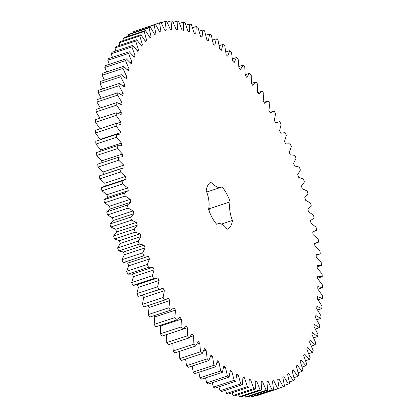 <?xml version="1.0" encoding="UTF-8"?>
<svg xmlns="http://www.w3.org/2000/svg" width="418" height="418" viewBox="0 0 418 418"><rect width="100%" height="100%" fill="white"/><g stroke="black" fill="none" stroke-linecap="round" stroke-linejoin="round"><path stroke-width="0.63" d="M320.298 253.878L315.987 254.473L316.274 257.148L321.228 262.551L321.484 265.435L317.011 265.44L317.199 268.058L322.085 273.921L322.231 276.732L317.623 276.152L317.706 278.701L322.503 284.998L322.539 287.725L317.805 286.56L317.79 289.026L322.477 295.73L322.403 298.368L317.57 296.623L317.45 299.001L322.012 306.08L321.829 308.615L316.917 306.295L316.692 308.573L321.108 315.998L320.81 318.417L315.841 315.533L315.517 317.701L319.765 325.444L319.362 327.738L314.352 324.305L313.934 326.353L317.993 334.379L317.487 336.537L312.46 332.566L311.943 334.484L315.804 342.76L315.188 344.772L310.166 340.283L309.555 342.065L313.197 350.55L312.476 352.416L307.486 347.426L306.781 349.061L310.187 357.724L309.372 359.428L304.429 353.957L303.63 355.446L306.791 364.245L305.877 365.781L301.002 359.856L300.124 361.183L303.019 370.087L302.015 371.445L297.229 365.092L296.268 366.257L298.891 375.228L297.799 376.404L293.123 369.648L292.083 370.646L294.418 379.638L293.243 380.631L288.702 373.499L287.589 374.324L289.627 383.306L288.373 384.105L283.984 376.634L282.798 377.282L284.533 386.211L283.211 386.817L278.989 379.032L277.74 379.502L279.161 388.338L277.771 388.75L273.738 380.693L272.431 380.981L273.534 389.691L272.081 389.905L268.251 381.597L266.893 381.707L267.677 390.25L266.167 390.266L262.556 381.754L261.151 381.676L261.605 390.02L260.053 389.837L256.678 381.153L255.231 380.892L255.361 389.001L253.763 388.62L250.638 379.8L249.159 379.361L248.956 387.193L247.325 386.619L244.467 377.705L242.957 377.083L242.43 384.612L240.773 383.839L238.187 374.868L236.656 374.073L235.799 381.258L234.122 380.302L231.828 371.309L230.276 370.338L229.101 377.156L227.413 376.012L225.412 367.035L223.855 365.902L222.36 372.323L220.667 370.991L218.969 362.077L217.412 360.776L215.61 366.769L213.911 365.264L212.532 356.444L210.98 354.986L208.869 360.53L207.187 358.858L206.121 350.169L204.58 348.555L202.181 353.623L200.509 351.789L199.773 343.272L198.247 341.511L195.561 346.088L193.915 344.098L193.503 335.785L192.003 333.888L189.046 337.948L187.426 335.811L187.342 327.743L185.874 325.716L182.656 329.238L181.078 326.965L181.323 319.174L179.886 317.027L176.427 320.005L174.891 317.602L175.466 310.119L174.076 307.862L170.382 310.276L168.893 307.763L169.792 300.62L168.454 298.259L164.546 300.103L163.114 297.48L164.337 290.714L163.051 288.258L158.944 289.522L157.576 286.805L159.112 280.441L157.884 277.907L153.599 278.581L152.304 275.786L154.148 269.85L152.988 267.243L148.536 267.332L147.314 264.463L149.461 258.982L148.374 256.312L143.782 255.816L142.637 252.885L145.077 247.884L144.064 245.167L139.346 244.086L138.285 241.108L141.007 236.604L140.072 233.855L135.254 232.189L134.282 229.179L137.276 225.197L136.425 222.418L131.524 220.181L130.641 217.151L133.891 213.702L133.128 210.912L128.164 208.107L127.385 205.071L130.876 202.171L130.207 199.381L125.201 196.026L124.517 192.991L128.242 190.655L127.662 187.881L122.636 183.983L122.061 180.968L125.996 179.207L125.51 176.448L120.488 172.033L120.018 169.05L124.146 167.869L123.765 165.147L118.764 160.225L118.398 157.288L122.709 156.693L122.422 154.017L117.468 148.615L117.212 145.73L121.685 145.725L121.497 143.108L116.612 137.245L116.465 134.434L121.079 135.014L120.995 132.464L116.194 126.173L116.157 123.441L120.891 124.606L120.906 122.14L116.22 115.436L116.293 112.797L121.126 114.542L121.246 112.165L116.685 105.085L116.873 102.551L121.784 104.871L122.004 102.593L117.589 95.168L117.886 92.749L122.855 95.633L123.179 93.465L118.931 85.721L119.334 83.428L124.345 86.86L124.763 84.812L120.703 76.787L121.215 74.629L126.236 78.6L126.753 76.682L122.892 68.406L123.509 66.394L128.53 70.882L129.141 69.101L125.499 60.615L126.22 58.75L131.21 63.74L131.916 62.104L128.509 53.441L129.324 51.738L134.272 57.209L135.066 55.719L131.905 46.92L132.819 45.384L137.694 51.309L138.572 49.982L135.678 41.079L136.681 39.72L141.467 46.074L142.428 44.909L139.805 35.938L140.897 34.762L145.574 41.518L146.613 40.52L144.278 31.528L145.454 30.535L149.994 37.667L151.112 36.841L149.069 27.86L150.323 27.06L154.712 34.532L155.898 33.884L154.164 24.96L155.486 24.348L159.707 32.134L160.956 31.663L159.535 22.828L160.925 22.415L164.964 30.472L166.27 30.185L165.162 21.475L166.615 21.261L170.445 29.568L171.803 29.459L171.025 20.916L172.529 20.9L176.14 29.412L177.546 29.49L177.091 21.146L178.643 21.328L182.018 30.012L183.465 30.274L183.34 22.164L184.934 22.546L188.058 31.366L189.537 31.805L189.741 23.972L191.371 24.547L194.229 33.461L195.739 34.083L196.267 26.553L197.928 27.327L200.509 36.298L202.04 37.092L202.897 29.908L204.574 30.864L206.868 39.856L208.42 40.828L209.596 34.01L211.283 35.154L213.284 44.13L214.842 45.264L216.336 38.843L218.034 40.175L219.727 49.089L221.284 50.39L223.087 44.397L224.785 45.902L226.164 54.721L227.716 56.179L229.827 50.635L231.509 52.307L232.575 60.997L234.117 62.611L236.515 57.543L238.187 59.377L238.924 67.894L240.449 69.654L243.135 65.077L244.786 67.068L245.194 75.381L246.698 77.278L249.65 73.218L251.27 75.355L251.354 83.422L252.822 85.45L256.041 81.928L257.619 84.201L257.373 91.991L258.81 94.139L262.269 91.161L263.805 93.564L263.236 101.046L264.625 103.303L268.314 100.89L269.803 103.403L268.905 110.545L270.242 112.907L274.151 111.063L275.582 113.686L274.36 120.452L275.65 122.908L279.752 121.643L281.121 124.36L279.585 130.724L280.812 133.258L285.097 132.584L286.398 135.38L284.548 141.315L285.708 143.923L290.16 143.834L291.383 146.702L289.235 152.183L290.322 154.853L294.915 155.35L296.064 158.281L293.619 163.281L294.638 165.998L299.351 167.08L300.411 170.058L297.689 174.562L298.624 177.31L303.442 178.977L304.414 181.987L301.425 185.968L302.271 188.748L307.173 190.984L308.056 194.015L304.806 197.463L305.568 200.253L310.532 203.059L311.316 206.095L307.82 208.995L308.494 211.785L313.495 215.145L314.179 218.175L310.454 220.511L311.034 223.285L316.06 227.183L316.64 230.198L312.701 231.959L313.186 234.717L318.208 239.133L318.678 242.116L314.55 243.297L314.937 246.019L319.932 250.941L320.298 253.878L316.076 255.273M143.849 306.937L165.011 299.957L143.849 306.937L142.418 304.314L143.64 297.548L142.35 295.092M157.884 277.907L137.052 284.789L132.903 285.416L131.602 282.62L133.452 276.685L132.292 274.077L127.84 274.166L126.617 271.298L128.765 265.817L127.678 263.147L123.085 262.65L121.936 259.719L124.381 254.719L123.362 252.002L118.649 250.92L117.589 247.942L120.311 243.438L119.376 240.69L114.558 239.023L113.586 236.013L116.575 232.032L115.729 229.252L110.827 227.016L109.944 223.985L113.194 220.537L112.432 217.747L107.468 214.941L106.684 211.905L110.18 209.005L109.506 206.215L104.505 202.855L103.821 199.825L107.546 197.489L106.966 194.715L101.94 190.817L101.36 187.802L104.516 186.266L125.212 179.432M269.976 112.437L274.151 111.063M216.613 224.194L217.862 223.782A19.228 8.82 -108.3 0 0 216.749 224.351A24.918 11.432 -108.3 0 1 208.545 209.319A19.228 8.82 -108.3 0 0 206.231 190.728A24.918 11.432 -108.3 0 1 211.466 181.945A19.228 8.82 -108.3 0 0 220.835 187.384A19.228 8.82 -108.3 0 0 221.953 186.815A24.918 11.432 -108.3 0 1 230.151 201.847L209.455 208.681A19.228 8.82 -108.3 0 0 209.057 210.787M217.862 223.782A19.228 8.82 -108.3 0 1 227.23 229.221A24.918 11.432 -108.3 0 0 232.465 220.438A19.228 8.82 -108.3 0 1 230.151 201.847M279.161 388.338L258.465 395.172L257.075 395.585L256.861 395.193M273.534 389.691L252.838 396.525L251.385 396.739L250.91 395.783M267.677 390.25L246.975 397.084L245.47 397.1L244.776 395.58M261.605 390.02L240.909 396.854L239.357 396.672L238.479 394.571M255.361 389.001L234.66 395.836L233.066 395.454L232.047 392.779M248.956 387.193L228.259 394.028L226.629 393.453L225.511 390.198M242.43 384.612L221.733 391.447L220.072 390.673L218.891 386.843M235.799 381.258L215.103 388.092L213.426 387.136L212.219 382.731M229.101 377.156L208.404 383.99L206.717 382.846L205.525 377.882M222.36 372.323L201.664 379.157L199.966 377.825L198.837 372.307M215.61 366.769L194.913 373.603L193.215 372.098L192.191 366.037M208.869 360.53L188.173 367.365L186.491 365.693L185.618 359.093M202.181 353.623L181.485 360.457L179.813 358.623L179.144 351.507M195.561 346.088L174.865 352.923L173.214 350.932L172.806 343.309M189.046 337.948L168.349 344.782L166.73 342.645L166.62 334.536M182.656 329.238L161.959 336.072L160.381 333.799L160.627 326.009L160.193 325.366M176.427 320.005L155.731 326.839L154.195 324.436L154.764 316.954L153.986 315.689M170.382 310.276L149.686 317.11L148.197 314.597L149.095 307.455L148.024 305.563M161.379 288.953L138.248 296.357L136.879 293.64L138.415 287.276L137.188 284.742M105.299 186.041L104.813 183.283L99.792 178.867L99.322 175.884L121.581 168.433M103.45 174.703L103.063 171.981L98.068 167.059L97.702 164.122L118.398 157.288M101.924 162.727L101.726 160.852L96.772 155.449L96.516 152.565L117.212 145.73M100.884 151.123L100.801 149.942L95.915 144.079L95.769 141.268L116.465 134.434M100.31 139.769L95.497 133.002L95.461 130.275L116.157 123.441M100.21 128.974L95.523 122.27L95.597 119.632L116.293 112.797M99.975 118.184L95.988 111.919L96.171 109.385L116.873 102.551M100.388 107.996L96.892 102.002L97.19 99.583L117.886 92.749M101.271 98.235L98.235 92.556L98.638 90.262L119.334 83.428M102.614 88.95L100.007 83.621L100.513 81.463L121.215 74.629M104.411 80.178L102.196 75.24L102.812 73.228L123.509 66.394M106.653 71.959L104.803 67.45L105.524 65.584L126.22 58.75M109.323 64.33L107.813 60.276L108.628 58.572L129.324 51.738M112.411 57.323L111.209 53.755L112.123 52.219L132.819 45.384M115.901 50.97L114.981 47.913L115.985 46.555L136.681 39.72M119.783 45.301L119.109 42.772L120.201 41.596L140.897 34.762M124.036 40.332L123.582 38.362L124.757 37.369L145.454 30.535M128.645 36.084L128.373 34.694L129.627 33.895L150.323 27.06M133.593 32.583L133.467 31.789L134.789 31.183L155.486 24.348M138.86 29.84L159.535 22.828M208.943 207.213A24.918 11.432 -108.3 0 1 209.455 208.681M321.484 265.435L317.116 266.877M322.231 276.732L317.69 278.231M322.539 287.725L317.952 289.24M322.403 298.368L318.025 299.816M321.829 308.615L317.612 310.004M320.81 318.417L316.729 319.765M319.362 327.738L315.386 329.05M317.487 336.537L313.589 337.822M315.188 344.772L311.347 346.041M312.476 352.416L308.677 353.67M309.372 359.428L305.589 360.677M305.877 365.781L302.099 367.03M268.314 100.89L264.014 102.311M302.015 371.445L298.217 372.699M262.269 91.161L257.807 92.634M297.799 376.404L293.964 377.668M256.041 81.928L251.38 83.464M293.243 380.631L289.355 381.916M249.65 73.218L245.194 74.691M288.373 384.105L284.407 385.417M243.135 65.077L238.856 66.493M283.211 386.817L279.14 388.16M236.515 57.543L232.382 58.907M277.771 388.75L257.075 395.585M273.738 380.693L272.452 381.117M229.827 50.635L225.809 51.963M272.081 389.905L251.385 396.739M268.251 381.597L266.935 382.031M223.087 44.397L219.163 45.693M266.167 390.266L245.47 397.1M262.556 381.754L261.203 382.198M216.336 38.843L212.475 40.118M260.053 389.837L239.357 396.672M256.678 381.153L255.273 381.618M209.596 34.01L205.781 35.269M253.763 388.62L233.066 395.454M250.638 379.8L249.175 380.286M202.897 29.908L199.109 31.157M247.325 386.619L226.629 393.453M244.467 377.705L242.931 378.212M196.267 26.553L192.489 27.802M240.773 383.839L220.072 390.673M238.187 374.868L236.562 375.406M189.741 23.972L185.953 25.221M234.122 380.302L213.426 387.136M231.828 371.309L230.088 371.879M183.34 22.164L179.521 23.429M227.413 376.012L206.717 382.846M225.412 367.035L223.541 367.657M177.091 21.146L173.224 22.42M220.667 370.991L199.966 377.825M218.969 362.077L216.932 362.751M171.025 20.916L167.09 22.217M213.911 365.264L193.215 372.098M212.532 356.444L210.27 357.191M165.162 21.475L161.139 22.807M207.187 358.858L186.491 365.693M206.121 350.169L203.566 351.01M200.509 351.789L179.813 358.623M160.956 31.663L159.686 32.081M199.773 343.272L196.8 344.254M154.164 24.96L133.467 31.789M193.915 344.098L173.214 350.932M155.898 33.884L154.597 34.313M193.503 335.785L189.892 336.976M149.069 27.86L128.373 34.694M187.426 335.811L166.73 342.645M151.112 36.841L149.775 37.28M187.342 327.743L166.646 334.578M144.278 31.528L123.582 38.362M181.078 326.965L160.381 333.799M146.613 40.52L145.229 40.974M181.323 319.174L160.627 326.009M139.805 35.938L119.109 42.772M174.891 317.602L154.195 324.436M142.428 44.909L140.991 45.379M175.466 310.119L154.764 316.954M135.678 41.079L114.981 47.913M168.893 307.763L148.197 314.597M138.572 49.982L137.067 50.479M169.792 300.62L149.095 307.455M131.905 46.92L111.209 53.755M163.114 297.48L142.418 304.314M135.066 55.719L133.478 56.247M164.337 290.714L143.64 297.548M158.944 289.522L138.248 296.357M128.509 53.441L107.813 60.276M157.576 286.805L136.879 293.64M131.916 62.104L130.228 62.658M159.112 280.441L138.415 287.276M153.599 278.581L132.903 285.416M125.499 60.615L104.803 67.45M152.304 275.786L131.602 282.62M129.141 69.101L127.333 69.696M154.148 269.85L133.452 276.685M152.988 267.243L132.292 274.077M148.536 267.332L127.84 274.166M122.892 68.406L102.196 75.24M147.314 264.463L126.617 271.298M126.753 76.682L124.789 77.33M149.461 258.982L128.765 265.817M148.374 256.312L127.678 263.147M143.782 255.816L123.085 262.65M120.703 76.787L100.007 83.621M142.637 252.885L121.936 259.719M124.763 84.812L122.605 85.528M145.077 247.884L124.381 254.719M144.064 245.167L123.362 252.002M139.346 244.086L118.649 250.92M118.931 85.721L98.235 92.556M138.285 241.108L117.589 247.942M123.179 93.465L120.755 94.264M141.007 236.604L120.311 243.438M140.072 233.855L119.376 240.69M135.254 232.189L114.558 239.023M117.589 95.168L96.892 102.002M134.282 229.179L113.586 236.013M122.004 102.593L119.224 103.512M137.276 225.197L116.575 232.032M136.425 222.418L115.729 229.252M131.524 220.181L110.827 227.016M116.685 105.085L95.988 111.919M130.641 217.151L109.944 223.985M121.246 112.165L117.944 113.257M133.891 213.702L113.194 220.537M133.128 210.912L112.432 217.747M128.164 208.107L107.468 214.941M116.22 115.436L95.523 122.27M127.385 205.071L106.684 211.905M120.906 122.14L116.737 123.514M130.876 202.171L110.18 209.005M130.207 199.381L109.506 206.215M125.201 196.026L104.505 202.855M116.194 126.173L95.497 133.002M124.517 192.991L103.821 199.825M120.995 132.464L100.294 139.298M128.242 190.655L107.546 197.489M127.662 187.881L106.966 194.715M122.636 183.983L101.94 190.817M116.612 137.245L95.915 144.079M122.061 180.968L101.36 187.802M121.497 143.108L100.801 149.942M125.51 176.448L104.813 183.283M120.488 172.033L99.792 178.867M117.468 148.615L96.772 155.449M120.018 169.05L99.322 175.884M122.422 154.017L101.726 160.852M123.765 165.147L103.063 171.981M118.764 160.225L98.068 167.059M232.465 220.438L221.441 224.079M314.587 243.569L317.116 242.733M312.706 231.99L313.484 231.734M275.582 122.782L277.317 122.213M206.732 192.04L220.835 187.384"/></g></svg>
